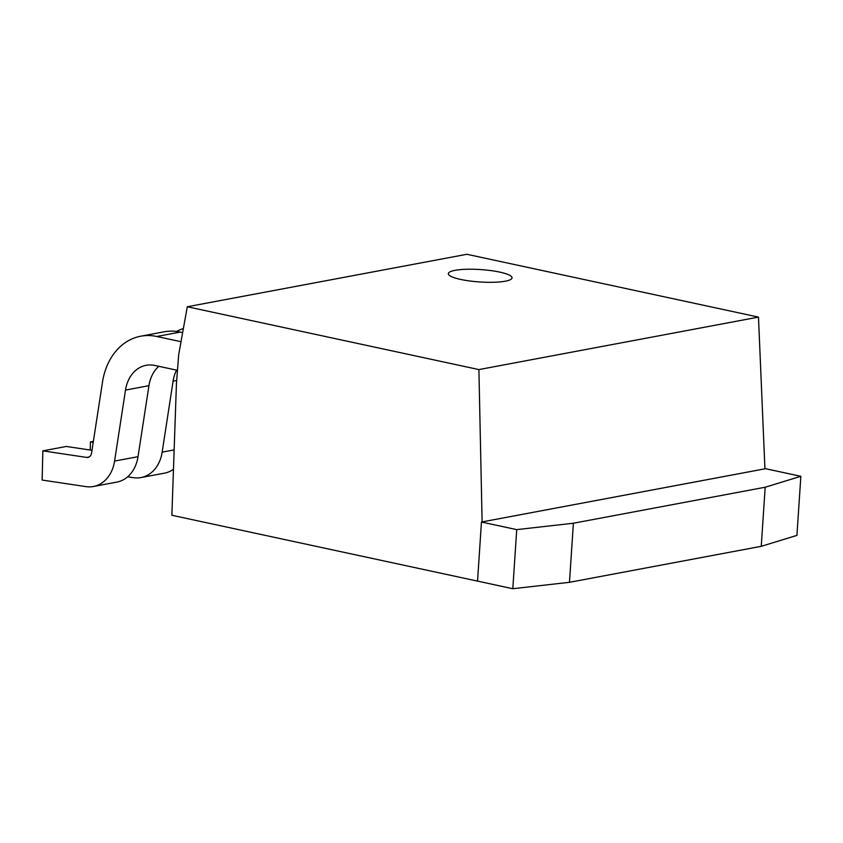 <?xml version="1.0" encoding="UTF-8"?>
<svg xmlns="http://www.w3.org/2000/svg" width="843" height="843" viewBox="0 0 843 843"><rect width="100%" height="100%" fill="white"/><g stroke="black" fill="none" stroke-linecap="round" stroke-linejoin="round"><path stroke-width="1.26" d="M138.02 456.685L114.574 461.089A35.712 27.945 79.4 0 1 93.415 486.495L116.85 482.101A35.712 27.945 -100.6 0 0 138.02 456.685L148.937 385.694A34.826 27.261 79.4 0 1 158.79 366.305M91.992 450.31L66.291 446.463L42.845 450.857L42.15 480.057L85.975 486.622A35.712 27.945 79.4 0 0 93.415 486.495M180.202 332.079A64.426 50.422 -100.6 0 0 164.122 331.815L140.686 336.22A64.426 50.422 79.4 0 1 156.756 336.483L180.202 332.079L182.646 332.606M181.013 341.7L156.756 336.483M114.574 461.089L125.502 390.088A34.826 27.261 79.4 0 1 146.145 365.304A34.826 27.261 79.4 0 1 154.838 365.451L177.473 370.33M140.686 336.22A64.426 50.422 79.4 0 0 102.498 382.069L91.571 453.06A6.112 4.784 79.4 0 1 87.957 457.401A6.112 4.784 79.4 0 1 86.681 457.422L42.845 450.857M694.548 482.038L765.581 468.708L800.85 476.306L765.17 487.233L573.388 523.229L516.727 529.625L481.458 522.028L764.938 468.824L758.479 317.105L466.874 254.28L187.294 306.757L478.898 369.582L758.479 317.105M765.17 487.233L761.25 546.317L796.93 535.389L800.85 476.306M481.458 522.028L477.538 581.112L171.867 515.263L176.44 383.702L178.684 354.671L187.294 306.757M516.727 529.625L512.807 588.72L477.538 581.112M573.388 523.229L569.468 582.313L512.807 588.72M761.25 546.317L569.468 582.313M174.143 449.909L162.162 452.154A35.712 27.945 79.4 0 1 141.002 477.559L164.438 473.165A35.712 27.945 -100.6 0 0 173.468 469.266M162.162 452.154L173.089 381.162A34.826 27.261 79.4 0 1 176.577 370.13M141.002 477.559A35.712 27.945 79.4 0 1 133.573 477.686L127.641 476.801M93.373 441.384L90.443 441.932L90.243 450.046M93.225 442.343L90.443 441.932M176.556 331.457A64.426 50.422 79.4 0 1 183.374 328.528M460.657 279.433A31.929 6.207 -176.2 0 1 448.328 273.648A31.929 6.207 -176.2 0 1 466.358 269.275A31.929 6.207 -176.2 0 1 499.72 272.099A31.929 6.207 -176.2 0 1 512.038 277.884A31.929 6.207 -176.2 0 1 494.019 282.257A31.929 6.207 -176.2 0 1 460.657 279.433A31.929 6.207 -176.2 0 1 448.328 273.648A31.929 6.207 -176.2 0 1 466.358 269.275A31.929 6.207 -176.2 0 1 499.72 272.099A31.929 6.207 -176.2 0 1 512.038 277.884A31.929 6.207 -176.2 0 1 494.019 282.257A31.929 6.207 -176.2 0 1 460.657 279.433M478.898 369.582L482.112 521.912L552.492 508.698M148.937 385.694L125.502 390.088M89.147 456.959L86.681 457.422M176.693 380.488L173.089 381.162"/></g></svg>
